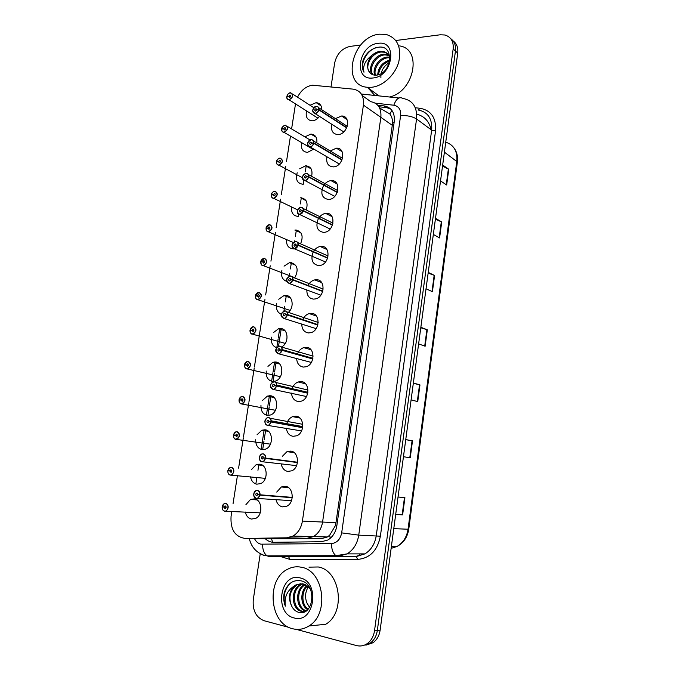 <?xml version="1.0" encoding="UTF-8"?>
<svg xmlns="http://www.w3.org/2000/svg" width="680" height="680" viewBox="0 0 680 680"><rect width="100%" height="100%" fill="white"/><g stroke="black" fill="none" stroke-linecap="round" stroke-linejoin="round"><path stroke-width="1.02" d="M330.267 151.002L336.337 148.163C346.587 147.381 343.519 166.779 333.353 166.872L333.31 166.872C328.075 166.379 325.95 163.013 326.935 156.774M324.012 184.96C325.958 182.359 328.296 180.914 331.007 180.625L331.253 180.617C341.402 179.698 339.091 198.892 328.95 199.452L328.431 199.487C321.938 198.152 320.263 193.621 323.391 185.912M318.733 218.127C320.569 215.398 322.873 213.817 325.635 213.401L326.357 213.35C336.226 212.644 334.441 231.336 324.504 232.314L323.51 232.39C317.203 231.038 315.435 226.576 318.214 219.011M313.412 251.643C315.137 248.761 317.407 247.044 320.212 246.483L321.411 246.381C331.007 245.888 329.724 264.095 320.017 265.472L318.537 265.6C312.435 264.231 310.582 259.845 312.995 252.45M308.074 285.498C309.672 282.455 311.899 280.585 314.755 279.879L316.429 279.718C325.762 279.429 324.929 297.168 315.469 298.92L313.523 299.115C308.975 298.435 306.74 295.341 306.841 289.833M302.71 319.71C304.164 316.489 306.349 314.449 309.264 313.591L311.389 313.37C320.484 313.276 320.059 330.565 310.87 332.673L308.465 332.945C304.096 332.223 301.861 329.222 301.75 323.926M297.33 354.28C298.63 350.854 300.764 348.636 303.739 347.616L306.315 347.319C315.163 347.421 315.12 364.301 306.204 366.732L303.356 367.081C299.192 366.333 296.947 363.426 296.633 358.36M291.941 389.198C293.063 385.569 295.146 383.154 298.188 381.964L301.18 381.591C309.817 381.888 310.106 398.378 301.469 401.106L298.197 401.531C294.236 400.758 292 397.962 291.49 393.133M286.552 424.464C287.487 420.614 289.501 418.013 292.604 416.636L296.012 416.185C304.427 416.661 305.023 432.811 296.667 435.795L292.995 436.313C289.229 435.514 287.011 432.828 286.339 428.255M282.276 456.408L286.994 451.639L290.785 451.103C299.013 451.767 299.872 467.585 291.797 470.815L287.742 471.418C284.325 470.662 282.149 468.231 281.231 464.125M276.743 492.073L281.358 486.956L285.515 486.344C293.556 487.186 294.661 502.724 286.858 506.175L282.447 506.855C279.208 506.073 277.075 503.752 276.046 499.885M335.418 118.626L341.615 115.999C351.483 115.677 348.015 134.334 338.147 134.555L337.714 134.572C332.613 133.883 330.675 130.466 331.874 124.321M304.87 136.875L310.904 134.07C315.367 134.555 317.339 137.513 316.829 142.962M313.828 149.081L307.496 152.371C302.608 151.835 300.637 148.589 301.597 142.621M299.701 168.784L305.609 165.784C310.853 166.328 312.859 169.83 311.635 176.273M303.042 184.203L302.787 184.22C297.219 183.405 295.35 179.579 297.194 172.737M306.06 200.719L300.713 197.761C306.442 198.696 308.286 202.708 306.255 209.805M298.546 216.308L297.857 216.359C293.182 215.84 291.091 212.738 291.584 207.043M300.925 232.849L294.882 230.087L295.757 230.019C301.988 231.438 303.628 235.969 300.662 243.61M293.751 248.736L292.876 248.786C288.388 248.234 286.272 245.216 286.535 239.743M284.045 266.152L289.459 262.684L290.76 262.574C297.525 264.605 298.877 269.646 294.831 277.703L291.848 276.514M278.732 299.243L283.993 295.579L285.719 295.418C292.502 295.273 294.584 306.825 288.66 312.086M273.36 332.648L278.494 328.78L280.636 328.559C288.311 328.542 289.374 342.737 281.936 346.74M267.954 366.375L272.96 362.287L275.502 361.998C283.993 362.185 283.875 378.76 275.306 381.123L272.519 381.454C267.903 380.4 265.812 376.933 266.237 371.05M262.497 400.444L267.393 396.1L270.325 395.751C278.613 396.117 278.8 412.344 270.487 414.978L267.308 415.387C262.879 414.307 260.772 410.924 260.967 405.246M257.006 434.843L261.8 430.227L265.098 429.802C273.199 430.355 273.657 446.267 265.591 449.148L262.055 449.625C257.813 448.528 255.689 445.238 255.672 439.756M251.481 469.583L256.173 464.669L259.82 464.177C267.741 464.908 268.447 480.531 260.635 483.625L256.751 484.177C253.427 483.387 251.345 480.938 250.512 476.825M245.922 504.662L250.512 499.435L254.499 498.865C262.25 499.766 263.177 515.134 255.612 518.432L251.396 519.053C248.251 518.245 246.211 515.908 245.268 512.023M310.003 105.264L316.149 102.646C319.804 103.062 321.7 105.442 321.819 109.769M319.481 116.391C317.5 119.025 315.18 120.487 312.519 120.785L311.925 120.81C307.173 120.088 305.379 116.79 306.536 110.925M231.863 511.275L231.064 516.35C230.291 529.482 234.982 536.843 245.149 538.433L286.654 537.803L292.935 536.078C298.052 533.01 301.206 528.012 302.404 521.092L363.418 105.094C364.149 95.914 360.757 90.602 353.251 89.148L312.443 85.195C306.076 86.241 301.104 90.236 297.508 97.18M330.233 538.331L329.681 535.202L327.386 536.971L321.615 538.619L266.271 538.875L307.156 538.279L313.327 536.605C318.35 533.63 321.436 528.777 322.575 522.053L380.859 117.317C381.531 108.366 378.173 103.147 370.778 101.668L362.202 95.54M295.502 103.912L291.593 128.953M290.471 136.111L286.493 161.577M285.719 166.549L281.35 194.48M280.611 199.214L276.165 227.673M275.442 232.305L270.938 261.162M270.215 265.778L265.659 294.95M264.936 299.557L259.777 332.579M259.607 333.65L254.413 366.911M254.235 368.067L248.999 401.574M248.803 402.806L243.517 436.662M243.329 437.869L238.603 468.129M237.448 475.481L233.027 503.82M276.692 347.684C272.527 346.171 270.793 342.669 271.481 337.17M281.358 314.279C277.329 312.579 275.782 309.017 276.7 303.611M286.764 281.375C282.344 279.828 280.721 276.156 281.894 270.368M305.609 165.784L311.117 168.844M319.337 103.759L318.801 104.388M306.212 165.784L305.286 171.853M303.969 180.404L303.39 184.169M301.308 197.769L300.365 203.941M298.767 214.353L298.46 216.325M296.361 230.044L295.4 236.3M294.703 240.814L294.584 241.612M291.363 262.607L290.394 268.949M289.697 273.436L289.28 276.156M286.322 295.469L285.337 301.869M284.648 306.349L283.934 311.024M281.231 328.627L279.718 338.521M279.556 339.567L278.536 346.222M276.106 362.083L274.584 371.96M274.414 373.082L273.122 381.488M270.921 395.845L269.416 405.705M269.229 406.903L267.92 415.429M265.693 429.921L264.172 439.858M263.993 441.031L262.667 449.684M260.423 464.304L260.287 465.171M255.102 499.01L254.983 499.758M245.149 538.433L266.271 538.875L307.156 538.279L313.327 536.605C318.35 533.63 321.436 528.777 322.575 522.053L380.859 117.317C381.531 108.366 378.173 103.147 370.778 101.668M329.681 535.202L335.325 525.733L335.979 522.69L392.649 122.697C392.53 119.085 391.595 116.178 389.835 113.968L379.618 107.984M395.828 40.511L440.258 34.782L444.924 35.003C451.01 36.907 453.756 41.548 453.16 48.934L374.51 630.793L377.341 630.445C376.49 635.995 374.127 640.22 370.243 643.119L363.001 645.592L370.243 643.119C374.127 640.22 376.49 635.995 377.341 630.445L455.447 51.034L377.341 630.445L380.137 630.105C379.304 635.63 376.941 639.837 373.074 642.719L365.857 645.184M450.746 38.683C454.469 41.42 456.034 45.535 455.447 51.034C456.034 45.535 454.469 41.42 450.746 38.683M453.024 40.808C456.739 43.537 458.303 47.642 457.716 53.117L380.137 630.105M405.756 439.569L412.497 440.861L410.236 457.81L403.452 456.705M395.717 514.241L402.62 514.87L395.692 514.412M398.038 497.004L404.914 497.658L402.62 514.87M428.238 272.382L434.579 275.485L432.412 291.695L426.028 288.762M435.506 218.305L441.719 221.977L439.594 237.949L433.339 234.447M442.671 165.028L448.766 169.252L446.666 184.986L440.529 180.931M413.363 382.993L419.968 384.905L417.741 401.608L411.094 399.874M420.852 327.275L427.329 329.791L425.136 346.239L418.616 343.901M420.793 327.769L427.329 329.791M413.321 383.291L419.968 384.905M442.527 166.081L448.766 169.252M435.387 219.181L441.719 221.977M428.145 273.071L434.579 275.485M405.748 439.662L412.497 440.861M331.032 86.853L334.645 63.036C336.778 53.89 341.929 48.339 350.081 46.401L360.655 45.041M289.102 627.444L264.061 620.712C256.054 617.432 252.458 610.444 253.275 599.743L260.253 553.69M374.51 630.793C373.66 636.361 371.28 640.602 367.378 643.518C363.978 645.864 360.324 646.535 356.422 645.549L296.123 629.332M265.404 538.858C267.911 541.152 270.742 542.308 273.904 542.308L321.538 541.722L327.769 540.031C332.716 537.09 335.733 532.321 336.838 525.733L394.273 121.406C394.918 112.574 391.552 107.415 384.183 105.927L377.757 105.204M378.938 106.76L386.529 107.618L390.6 108.876M290.36 92.76L290.649 92.743C293.769 94.945 293.301 97.282 289.255 99.773L289 99.781C287.453 99.62 286.739 98.591 286.841 96.713L286.866 96.653C286.781 98.6 287.563 99.586 289.204 99.611C293.233 96.985 293.59 94.724 290.267 92.828C288.567 93.185 287.453 94.359 286.909 96.356L287.19 96.603M286.909 96.356L288.762 96.263L290.012 95.047C291.057 95.778 290.904 96.56 289.552 97.384L288.745 96.365L290.046 97.197M288.745 96.365L286.866 96.653M286.866 96.373L286.883 96.407C287.733 94.044 288.881 92.846 290.3 92.76C288.583 93.151 287.453 94.35 286.892 96.356M288.762 96.263L290.13 97.138M316.591 106.36L316.591 106.36C318.223 106.522 318.997 107.584 318.911 109.54L318.733 109.506C318.801 107.499 317.985 106.479 316.268 106.445C312.103 109.097 311.746 111.418 315.205 113.39C316.974 113.05 318.138 111.86 318.69 109.811L346.664 127.874M318.69 109.811L316.752 109.88L315.477 111.12C314.364 110.381 314.508 109.582 315.92 108.724L316.923 109.871M318.911 109.54L346.774 127.619M316.769 109.778L318.733 109.506M285.387 125.247L285.387 125.247C288.677 127.423 288.26 129.786 284.138 132.337L284.045 132.345C282.396 132.226 281.622 131.163 281.724 129.174L281.75 129.124C281.664 131.095 282.438 132.115 284.087 132.175C288.125 129.608 288.481 127.33 285.158 125.332C283.458 125.656 282.336 126.811 281.792 128.826L282.115 129.072M285.192 125.264C283.475 125.613 282.336 126.803 281.775 128.826L283.645 128.775L284.852 127.568C285.949 128.291 285.812 129.081 284.435 129.931L283.628 128.877L285.014 129.693M283.628 128.877L281.75 129.124M283.645 128.775L285.09 129.633M280.092 158.049C283.517 160.174 283.169 162.554 279.038 165.189L278.97 165.197C277.27 165.095 276.462 164.007 276.556 161.942L276.582 161.891C276.497 163.888 277.27 164.934 278.919 165.036C282.965 162.537 283.322 160.233 280.007 158.134C278.298 158.415 277.176 159.57 276.632 161.594L277.006 161.849M276.582 161.602C276.53 160.148 277.686 158.967 280.041 158.057C278.315 158.372 277.176 159.545 276.615 161.594L278.486 161.585L279.633 160.395C280.789 161.101 280.67 161.899 279.293 162.775L278.469 161.687L279.93 162.477M278.469 161.687L276.582 161.891M278.486 161.585L280.007 162.409M279.633 160.395L280.339 160.778M274.89 191.148C278.29 193.256 277.993 195.653 273.989 198.339L273.76 198.364C272.051 198.212 271.252 197.098 271.346 195.007L271.371 194.956C271.277 196.979 272.06 198.067 273.708 198.203C277.754 195.763 278.12 193.443 274.797 191.233C273.096 191.48 271.966 192.619 271.422 194.658L271.864 194.922M274.848 191.156L274.695 191.165C273.028 191.513 271.932 192.678 271.405 194.658L273.275 194.692L274.44 193.519C275.57 194.225 275.468 195.024 274.133 195.917L273.258 194.803L274.805 195.559M273.258 194.803L271.371 194.956M273.275 194.692L274.873 195.483M269.646 224.553C273.003 226.644 272.756 229.058 268.898 231.795L268.498 231.829C266.789 231.642 265.99 230.495 266.084 228.378L266.109 228.335C266.016 230.384 266.789 231.498 268.438 231.676C272.501 229.304 272.867 226.958 269.552 224.647C267.835 224.85 266.713 225.981 266.161 228.029L266.688 228.301M266.161 228.029L268.014 228.114L269.186 226.95C270.308 227.647 270.224 228.454 268.931 229.364L267.997 228.216L269.628 228.939M267.997 228.216L266.109 228.335M268.014 228.114L269.688 228.854M311.312 139.655L311.312 139.655C313.055 139.757 313.888 140.845 313.803 142.919L313.633 142.894C313.701 140.862 312.885 139.808 311.168 139.74C306.986 142.324 306.629 144.661 310.089 146.744C311.865 146.446 313.029 145.265 313.582 143.2L341.964 160.03M313.582 143.2L311.644 143.225L310.428 144.449C309.247 143.726 309.375 142.919 310.811 142.035L311.831 143.225M313.803 142.919L342.074 159.757M311.661 143.123L313.633 142.894M306.102 173.256C307.887 173.374 308.737 174.496 308.652 176.621L308.482 176.588C308.558 174.539 307.734 173.451 306.017 173.34C301.835 175.865 301.469 178.219 304.929 180.412C306.705 180.149 307.878 178.976 308.431 176.902L337.221 192.465M308.431 176.902L306.493 176.885L305.286 178.092C304.096 177.369 304.207 176.562 305.609 175.661L306.705 176.885M308.652 176.621L337.322 192.185M306.51 176.774L308.482 176.588M300.909 207.17C302.685 207.332 303.535 208.488 303.458 210.638L303.28 210.613C303.356 208.531 302.541 207.408 300.815 207.256C296.625 209.712 296.259 212.092 299.719 214.395C301.503 214.174 302.668 213.019 303.229 210.919L332.435 225.182M303.229 210.919L301.291 210.859L300.084 212.058C298.902 211.344 298.996 210.528 300.348 209.601L301.546 210.868M303.458 210.638L332.528 224.893M301.308 210.749L303.28 210.613M371.552 87.278L367.243 87.261C340.731 85.459 351.985 36.609 379.296 34.195L385.883 34.365C397.315 37.919 401.633 47.014 398.828 61.667C395.344 74.8 383.07 86.207 371.552 87.278M374.756 95.447L367.923 87.754M387.438 53.609L384.208 52.215L381.387 52.037C371.748 52.334 364.216 66.674 369.605 72.284C366.214 67.133 367.013 61.48 372.002 55.327C365.253 60.316 362.576 65.951 363.978 72.224C362.176 69.079 361.786 65.365 362.814 61.072C365.908 52.93 371.305 48.288 378.99 47.149C394.952 45.075 391.595 74.205 376.193 75.157C373.371 75.327 371.17 74.375 369.605 72.284M389.895 57.494C388.79 54.323 386.597 52.317 383.316 51.484L380.486 51.314C377.485 51.578 374.654 52.921 372.002 55.327M388.918 55.42L384.948 54.91C375.504 55.191 367.999 69.062 373.056 74.809M388.586 54.918L384.055 54.196C374.238 54.485 366.767 69.258 372.58 74.638M389.903 57.741L388.467 57.749C380.434 58.063 373.091 68.493 375.453 75.191M389.759 57.103L387.591 57.043C379.21 57.333 371.773 68.646 374.791 75.157M389.691 60.953C383.07 63.444 379.38 68.017 378.607 74.672M389.819 60.018C382.236 62.424 378.207 67.388 377.723 74.919M377.961 43.367C398.183 39.839 392.929 76.704 372.912 77.987C352.997 80.818 358.326 45.092 377.961 43.367M380.902 77.698C380.622 71.442 383.435 66.377 389.351 62.501M399.636 45.925C422.594 49.079 414.264 91.775 389.495 97.01M376.116 47.634C365.772 50.949 359.524 65.11 363.978 72.224M292.553 628.711C269.399 623.662 265.982 579.615 287.368 569.373C291.89 566.924 296.607 566.227 301.521 567.273C323.875 570.664 329.774 614.023 308.881 626C303.671 629.263 298.231 630.164 292.553 628.711M308.983 567.145L318.231 566.976C340.306 570.282 346.256 612.569 325.703 624.274L308.881 626M303.203 583.873L301.418 584.638C291.337 589.39 292.57 609.101 302.32 611.192L304.529 611.481M302.668 583.763L300.339 584.689C290.25 589.441 291.474 609.187 301.231 611.277L305.873 611.159M310.131 588.693L303.067 583.84L295.995 584.876L294.253 586.033C287.139 590.469 284.163 597.176 285.337 606.152C283.569 601.621 283.254 596.955 284.385 592.152C287.733 583.262 293.352 579.496 301.24 580.873C317.611 584.111 313.692 617.635 298.061 612.144C295.197 611.116 293.003 608.957 291.474 605.667C288.125 598.086 289.051 591.54 294.253 586.033M304.827 584.4L304.631 584.502C294.576 589.229 295.825 608.846 305.558 610.929L306.043 611.048M305.363 584.638C295.749 589.577 296.973 608.481 306.425 610.784M307.53 585.99C301.087 591.558 301.435 604.902 308.176 609.212M306.986 585.59C299.795 591.073 300.279 605.718 307.725 609.679M309.68 607.215L307.173 603.5L309.57 607.393M299.965 577.889C320.646 581.562 314.551 624.325 294.125 617.95C273.802 613.496 279.964 572.262 299.965 577.889M307.173 603.5C304.7 597.652 305.107 592.059 308.397 586.729M301.045 583.601L297.083 584.825C290.156 590.002 288.286 596.955 291.474 605.667M290.207 583.262C284.333 589.637 282.71 597.269 285.337 606.152M264.341 258.273C267.673 260.346 267.478 262.777 263.755 265.557L263.185 265.616C261.477 265.378 260.678 264.197 260.78 262.055L260.805 262.021C260.703 264.087 261.477 265.234 263.135 265.464C267.197 263.151 267.572 260.788 264.248 258.366C262.539 258.536 261.4 259.649 260.848 261.715L261.494 261.995M260.848 261.715L262.709 261.843L263.882 260.686C264.988 261.383 264.928 262.191 263.678 263.118L262.692 261.945L264.392 262.616M262.692 261.945L260.805 262.021M263.815 258.324C261.825 259.233 260.822 260.363 260.805 261.715L264.308 258.273M262.709 261.843L264.452 262.531M258.995 292.298C262.284 294.372 262.14 296.811 258.553 299.633L257.83 299.71C256.122 299.438 255.315 298.214 255.425 296.047L255.442 296.021C255.34 298.112 256.122 299.293 257.771 299.565C261.843 297.322 262.216 294.933 258.893 292.4C257.185 292.527 256.054 293.632 255.493 295.707L256.292 296.004M255.493 295.707L257.354 295.885L258.527 294.746C259.624 295.435 259.573 296.25 258.375 297.185L257.337 295.995L259.114 296.607M257.337 295.995L255.442 296.021M258.306 292.375C256.428 293.293 255.476 294.406 255.45 295.707L258.961 292.298M257.354 295.885L259.165 296.514M253.572 326.647L252.748 326.749L250.07 330.021L251.949 330.25L253.121 329.12C254.209 329.808 254.175 330.633 253.019 331.576L251.931 330.352L250.036 330.335C249.934 332.46 250.707 333.676 252.356 333.982C256.436 331.806 256.819 329.4 253.496 326.749C251.778 326.842 250.648 327.93 250.087 330.021L251.124 330.352M251.931 330.352L253.768 330.905M251.949 330.25L253.819 330.803M295.664 241.4C297.44 241.604 298.291 242.802 298.205 244.978L298.027 244.953C298.112 242.845 297.287 241.689 295.57 241.494C291.372 243.882 291.006 246.287 294.466 248.701C296.242 248.523 297.415 247.375 297.984 245.268L327.59 258.188M297.984 245.268L296.038 245.157L294.822 246.338C293.666 245.633 293.734 244.808 295.035 243.874L296.344 245.174M298.205 244.978L327.692 257.899M296.055 245.047L298.027 244.953M290.368 275.961C292.145 276.216 292.995 277.44 292.91 279.65L292.731 279.625C292.817 277.491 291.992 276.301 290.275 276.063C286.067 278.375 285.694 280.806 289.153 283.339C290.938 283.195 292.12 282.055 292.68 279.939L322.702 291.482M292.68 279.939L290.734 279.777L289.519 280.95C288.371 280.245 288.422 279.421 289.68 278.469L291.116 279.811M292.91 279.65L322.796 291.185M290.751 279.667L292.731 279.625M287.512 314.976L284.741 318.35L283.857 318.452C280.449 316.344 280.551 313.837 284.172 310.947L284.988 310.853C286.807 311.151 287.649 312.409 287.563 314.644L287.385 314.619C287.47 312.46 286.646 311.236 284.92 310.955C280.712 313.2 280.339 315.648 283.798 318.3C285.583 318.197 286.764 317.075 287.334 314.942L317.764 325.082M287.334 314.942L285.387 314.738L284.163 315.894C283.033 315.188 283.067 314.356 284.265 313.395L285.898 314.789M287.563 314.644L317.849 324.776M285.404 314.627L287.385 314.619M248.404 365.415L244.63 364.659L247.146 361.445L248.141 361.318C251.353 363.383 251.302 365.857 247.996 368.747L246.959 368.875C245.242 368.509 244.443 367.217 244.553 364.999L244.579 364.981C244.469 367.124 245.242 368.373 246.9 368.73C250.979 366.622 251.362 364.191 248.047 361.428C246.33 361.479 245.191 362.559 244.63 364.659L246.058 365.032M246.492 364.93L247.673 363.817C248.736 364.505 248.719 365.33 247.613 366.291L246.475 365.041L248.37 365.517M246.475 365.041L244.579 364.981M244.579 364.659L244.604 364.667C244.536 363.604 245.386 362.534 247.146 361.445M239.046 399.959C238.935 402.203 239.734 403.537 241.442 403.945L242.624 403.793C245.811 400.877 245.811 398.387 242.641 396.321L241.494 396.474L239.071 399.619L240.983 399.95L242.165 398.846C243.219 399.534 243.219 400.367 242.156 401.336L240.958 400.061L239.062 399.95C238.952 402.118 239.725 403.401 241.383 403.809C245.472 401.769 245.862 399.313 242.539 396.431C240.822 396.449 239.683 397.511 239.113 399.627L242.922 400.401M240.958 400.061L242.904 400.452M240.983 399.95L242.939 400.341M233.486 435.251L233.503 435.251C233.393 437.444 234.158 438.77 235.815 439.212C239.912 437.257 240.303 434.775 236.988 431.774C235.263 431.74 234.124 432.795 233.554 434.928L235.799 431.834L237.09 431.655C240.219 433.721 240.252 436.228 237.201 439.169L235.875 439.356C234.167 438.897 233.368 437.529 233.486 435.251L237.379 435.719M233.554 434.928L235.416 435.293L236.606 434.205C237.643 434.902 237.66 435.736 236.64 436.713L235.399 435.404M235.416 435.293L237.397 435.6M227.919 470.543L230.052 467.534L231.48 467.33C234.566 469.404 234.651 471.929 231.71 474.895L230.256 475.099C228.548 474.589 227.749 473.187 227.868 470.883L227.885 470.883C227.766 473.11 228.54 474.47 230.197 474.963C233.877 475.779 235.119 467.874 231.378 467.449C229.653 467.373 228.514 468.41 227.936 470.56L231.803 471.197M229.806 470.985L230.987 469.906C232.016 470.602 232.042 471.444 231.064 472.43L229.789 471.096M222.199 506.855L222.215 506.863C222.097 509.116 222.861 510.519 224.519 511.054C228.208 511.972 229.457 503.99 225.718 503.472C223.992 503.353 222.845 504.373 222.267 506.54L224.264 503.574L225.82 503.344C228.862 505.435 228.981 507.969 226.168 510.952L224.587 511.19C222.87 510.637 222.079 509.192 222.199 506.863L223.958 506.965M222.267 506.54L224.136 507.008L225.326 505.954C226.338 506.651 226.38 507.501 225.437 508.495L224.91 508.572L224.12 507.127L226.134 507.246M224.12 507.127L222.215 506.863M224.136 507.008L226.134 507.135M282.106 350.319L279.497 353.617L278.443 353.753C275.085 351.645 275.137 349.129 278.604 346.205L279.616 346.077C281.409 346.418 282.251 347.718 282.157 349.979L281.979 349.962C282.072 347.769 281.248 346.511 279.523 346.179C275.306 348.355 274.924 350.829 278.383 353.6C280.177 353.541 281.358 352.435 281.928 350.285L312.774 358.98M281.928 350.285L279.981 350.022L278.757 351.169C277.635 350.472 277.652 349.63 278.808 348.653L280.755 350.132M282.157 349.979L312.843 358.666M279.999 349.911L281.979 349.962M276.658 386.002L274.201 389.224L272.986 389.394C269.662 387.286 269.671 384.761 272.995 381.795L274.168 381.642C275.961 382.032 276.802 383.375 276.709 385.662L276.522 385.637C276.615 383.426 275.8 382.126 274.074 381.752C269.841 383.851 269.458 386.35 272.926 389.24C274.712 389.224 275.901 388.127 276.479 385.968L307.717 393.193M276.479 385.968L274.524 385.653L273.3 386.784C272.195 386.087 272.195 385.245 273.3 384.26L274.541 385.543L276.114 385.909M276.709 385.662L307.785 392.87M274.541 385.543L276.522 385.637M271.15 422.025L268.838 425.178L267.469 425.374C264.197 423.274 264.154 420.725 267.333 417.741L268.668 417.554C270.453 417.988 271.303 419.365 271.201 421.685L271.023 421.668C271.116 419.424 270.3 418.089 268.566 417.664C264.75 417.001 263.534 424.906 267.41 425.229C269.203 425.255 270.385 424.175 270.971 421.991L302.617 427.712L269.017 421.634L267.793 422.748C266.696 422.05 266.679 421.2 267.741 420.206L269.034 421.524L302.634 427.592M271.201 421.685L302.668 427.38M269.034 421.524L271.023 421.668M270.971 421.991L269.017 421.634M265.591 458.405L263.415 461.482L261.902 461.712C258.672 459.603 258.587 457.037 261.63 454.027L263.109 453.806C264.902 454.3 265.744 455.719 265.642 458.065L265.455 458.039C265.557 455.77 264.741 454.401 263.007 453.925C259.19 453.16 257.958 461.142 261.843 461.567C263.636 461.635 264.826 460.572 265.404 458.379L297.449 462.553M265.404 458.379L263.449 457.963L262.225 459.06C261.146 458.363 261.12 457.512 262.131 456.501L263.466 457.844L297.483 462.281M265.642 458.065L297.491 462.221M263.466 457.844L265.455 458.039M263.449 457.963L297.475 462.392M259.973 495.142L257.933 498.142L256.275 498.397C253.096 496.281 252.96 493.706 255.875 490.671L257.499 490.425C259.293 490.96 260.134 492.422 260.032 494.793L259.845 494.776C259.947 492.481 259.131 491.07 257.397 490.543C253.572 489.677 252.331 497.735 256.216 498.262C258.009 498.372 259.207 497.327 259.794 495.116L292.221 497.717M259.794 495.116L257.839 494.649L256.606 495.728C255.544 495.031 255.501 494.173 256.471 493.153L257.014 493.077L257.856 494.53L259.845 494.776M260.032 494.793L292.255 497.377M257.839 494.649L292.255 497.403M392.471 125.451L363.418 105.094M335.979 522.69L302.404 521.092M321.615 538.619L286.654 537.803M272.587 542.249L271.618 538.994M336.804 526.005L335.325 525.733M394.094 122.646L392.649 122.697M389.835 113.968L391.918 110.381M431.162 129.769C429.207 121.371 424.405 116.178 416.763 114.181M444.397 152.142L457.394 161.959L408.756 529.176L408.043 529.236L456.841 161.075C457.572 151.224 453.866 144.917 445.74 142.154M391.127 548.394L397.043 546.423C403.121 542.844 406.793 537.115 408.043 529.236L393.788 528.632M457.716 53.117L453.16 48.934M424.711 346.086L426.904 329.647M432.004 291.507L434.163 275.315M439.187 237.72L441.312 221.774M446.267 184.722L448.366 169.014M417.308 401.498L419.534 384.795M409.793 457.733L412.063 440.776M402.169 514.828L404.473 497.615M254.516 538.628C255.977 541.654 258.102 543.498 260.874 544.17L331.381 543.575C336.889 543.023 340.315 539.452 341.675 532.882L400.622 115.566C401.055 109.667 398.786 106.216 393.813 105.222L375.275 103.156M393.813 105.222C396.185 98.728 399.202 96.458 402.866 98.422C412.802 100.343 417.375 107.185 416.568 118.957L358.743 535.126C357.349 543.66 353.464 549.908 347.098 553.877L338.173 556.351L269.501 556.563L267.189 555.9C264.188 553.8 262.633 549.942 262.523 544.34M269.501 556.563L356.107 556.308L364.879 553.894C371.127 550.035 374.918 543.957 376.261 535.653L431.664 130.144C432.421 118.651 427.899 111.928 418.106 109.973L420.249 108.307C431.264 110.483 436.356 118.031 435.531 130.951L380.383 536.197C377.451 550.553 369.894 558.288 357.705 559.385L290.105 559.462L280.525 556.529M415.301 107.763L420.249 108.307M280.517 556.529L279.565 555.858M400.622 115.566C407.192 115.337 412.505 116.467 416.568 118.957L431.664 130.144L435.531 130.951M361.344 94.027L398.871 97.996M263.882 555.483L261.486 554.293M284.01 555.849L285.2 556.163M249.271 538.517C251.209 546.635 255.875 552.135 263.271 555.008L267.189 555.9L335.979 555.662L338.173 556.351L356.107 556.308L357.705 559.385M341.675 532.882L358.743 535.126L380.383 536.197M290.105 559.462L288.456 556.512M286.382 556.512L356.6 556.461L364.879 553.894L347.098 553.877L335.979 555.662C333.098 553.461 331.568 549.432 331.381 543.575M360.085 555.815L359.388 553.885M292.791 556.495L292.613 555.815M386.529 107.618L384.183 105.927M318.861 109.845C318.291 111.97 317.093 113.203 315.256 113.56L315.061 113.569C311.703 111.409 312.111 109.013 316.293 106.377C314.543 105.629 309.952 111.792 315.061 113.569L343.757 131.92M266.144 228.029L269.603 224.553M313.76 143.242C313.183 145.375 311.984 146.6 310.139 146.914L310.123 146.914C306.578 144.781 306.935 142.367 311.202 139.663C308.609 139.281 305.15 145.545 310.123 146.914L339.269 164.016M308.609 176.944C308.065 179.001 306.918 180.208 305.15 180.566L304.98 180.574C301.427 178.398 301.758 175.958 305.983 173.264L306.051 173.256M303.407 210.962L299.778 214.557C296.25 212.398 296.523 209.95 300.602 207.196L300.866 207.17M253.598 326.647C256.844 328.712 256.751 331.168 253.3 334.033L252.416 334.135C250.707 333.812 249.908 332.554 250.01 330.361M298.154 245.301L294.517 248.863C291.031 246.721 291.252 244.248 295.171 241.451L295.622 241.4M292.859 279.973L289.918 283.416L289.212 283.492C285.762 281.367 285.923 278.885 289.697 276.029L290.334 275.961M336.337 148.163L342.091 151.657M341.615 115.999L347.004 119.561M310.904 134.07L316.106 137.224M316.149 102.646L321.036 105.859M327.386 536.971L292.935 536.078M250.512 499.435L256.989 499.902M256.173 464.669L262.769 465.469M261.8 430.227L268.473 431.35M267.393 396.1L274.091 397.545M272.96 362.287L279.625 364.038M278.494 328.78L285.073 330.828M283.993 295.579L290.436 297.891M289.459 262.684L295.724 265.234M281.358 486.956L288.473 487.628M286.994 451.639L294.236 452.676M292.604 416.636L299.914 418.055M298.188 381.964L305.49 383.75M303.739 347.616L310.981 349.758M309.264 313.591L316.378 316.055M314.755 279.879L321.691 282.633M320.212 246.483L326.91 249.492M325.635 213.401L332.044 216.623M331.007 180.625L337.101 184.008M408.756 529.176C407.49 537.174 403.589 542.92 397.043 546.423L391.399 546.346M454.325 148.418C456.994 152.294 458.014 156.808 457.394 161.959M373.074 642.719L367.378 643.518M279.718 328.567L278.256 338.087M278.103 339.133L276.811 347.514M274.593 361.99L273.113 371.586M272.944 372.716L271.626 381.301M269.407 395.717L267.92 405.399M267.733 406.598L266.416 415.208M264.18 429.751L262.659 439.629M262.48 440.802L261.162 449.421M258.901 464.1L257.95 470.313M256.844 477.479L255.858 483.956M317.934 118.167L289 99.781C287.07 99.067 286.339 98.03 286.815 96.679M292.527 93.959L313.863 107.754M290.012 95.047L290.64 95.447M315.996 108.715L316.685 109.166M318.656 107.712L347.242 126.327M313.395 149.541L284.045 132.345C281.971 131.639 281.188 130.577 281.699 129.149M287.376 126.438L310.072 139.978M284.852 127.568L285.515 127.968M285.2 125.256C282.685 126.386 281.537 127.576 281.75 128.843M302.396 177.726L278.97 165.197C276.811 164.492 275.995 163.395 276.53 161.908M297.543 209.822L273.751 198.356C272.221 198.381 271.405 197.251 271.32 194.981M274.372 193.519L275.111 193.885M274.695 191.165C272.433 192.1 271.328 193.264 271.371 194.667M293.284 242.488L268.49 231.829C267.129 232.033 266.322 230.877 266.058 228.352M269.059 226.958L269.832 227.299M269.28 224.587C267.121 225.548 266.067 226.703 266.109 228.038M310.828 142.035L311.567 142.469M313.514 140.981L342.541 158.346M305.983 173.264C300.441 175.363 302.387 181.331 304.98 180.574L334.738 196.375M308.32 174.539L337.79 190.621M305.609 175.661L306.391 176.086M300.602 207.196C294.874 209.686 297.815 215.602 299.769 214.557L330.157 229.024M303.059 208.411L332.988 223.167M300.348 209.601L301.172 210.01M367.243 87.261L379.024 95.897M383.316 51.484L384.208 52.215M386.877 54.374L387.762 55.089M300.339 584.689L301.418 584.638M295.995 584.876L297.083 584.825M290.436 275.969L263.177 265.608C262.08 266.101 261.273 264.911 260.754 262.038M263.704 260.703L264.503 261.018M290.079 310.403L257.813 299.701C256.998 300.279 255.127 298.019 255.4 296.029M258.298 294.763L259.114 295.052M285.26 343.409L252.399 334.118C251.183 334.348 250.384 333.081 249.985 330.344M252.841 329.154L253.674 329.4M252.748 326.749L250.036 330.021M295.171 241.451C289.688 243.993 292.647 249.959 294.508 248.854L325.533 261.945M297.738 242.581L328.117 255.986M295.035 243.874L295.894 244.248M289.697 276.029C285.379 279.505 285.218 280.661 289.195 283.483L320.858 295.154M292.349 277.066L323.187 289.076M289.68 278.469L290.564 278.808M284.172 310.947C280.092 313.863 279.981 316.361 283.841 318.444L316.132 328.644M286.9 311.874L318.197 322.447M284.265 313.395L285.175 313.692M287.572 314.5L317.883 324.64M280.381 376.695L246.933 368.866C246.449 369.18 244.502 368.033 244.528 364.981M247.333 363.859L248.183 364.072M275.442 410.286L241.417 403.937C240.227 403.971 239.428 402.645 239.02 399.95M241.774 398.897L242.632 399.075M241.494 396.474L239.071 399.619M270.436 444.167L235.85 439.339C235.637 439.39 233.758 439.314 233.452 435.251M236.173 434.265L237.023 434.401M235.799 431.834L233.503 434.911M265.361 478.354L230.223 475.09C228.582 474.665 227.792 473.263 227.834 470.883M230.511 469.973L231.353 470.067M230.052 467.534L227.894 470.543M260.219 512.856L224.553 511.173C222.802 510.552 222.011 509.116 222.165 506.855M224.808 506.031L225.632 506.081M224.264 503.574L222.224 506.523M278.604 346.205C274.771 349.214 274.712 351.73 278.426 353.745L311.338 362.44M281.375 346.995L313.123 356.107M278.808 348.653L279.735 348.916M282.192 349.613L312.911 358.326M272.995 381.795C269.39 384.888 269.382 387.413 272.96 389.376L306.484 396.525M275.791 382.457L307.989 390.056M273.3 384.26L274.236 384.472M276.743 385.058L307.878 392.309M267.333 417.741C263.984 420.393 264.019 422.934 267.444 425.357L301.563 430.925M270.13 418.26L302.77 424.311M267.741 420.206L268.676 420.376M271.226 420.844L302.77 426.589M261.63 454.027C258.026 455.931 259.267 461.898 261.868 461.694L296.565 465.638M262.131 456.501L263.05 456.629M255.875 490.671C253.249 491.793 252.637 497.462 256.241 498.381L291.499 500.675M256.471 493.153L257.372 493.229"/></g></svg>
